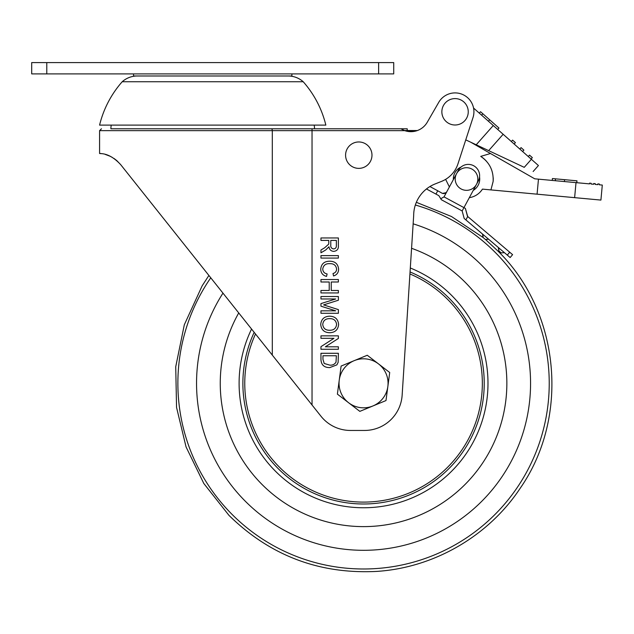 <?xml version="1.0" encoding="UTF-8"?>
<svg xmlns="http://www.w3.org/2000/svg" width="634" height="634" viewBox="0 0 634 634"><rect width="100%" height="100%" fill="white"/><g stroke="black" fill="none" stroke-linecap="round" stroke-linejoin="round"><path stroke-width="0.95" d="M393.722 73.901L31.7 73.901L31.7 62.584L393.722 62.584L393.722 73.901M111.251 125.112A18.854 18.854 0 0 0 110.895 128.773L407.218 128.773L407.218 131.317L417.394 130.533L404.413 130.525M400.846 128.773L404.777 130.652L312.039 130.652L312.039 405.007L320.97 416.229A37.707 37.707 0 0 0 350.475 430.454L364.51 430.454A37.707 37.707 0 0 0 402.146 395.156L413.677 215.505A33.943 33.943 0 0 1 435.011 183.995L441.565 181.372A28.284 28.284 0 0 0 457.962 163.849L472.988 117.631A18.854 18.854 0 0 0 438.72 102.375L427.245 122.259L438.72 102.375M314.527 128.773A18.854 18.854 0 0 0 314.171 125.112M320.955 338.318L320.955 335.854L338.382 335.854L338.382 338.453L325.377 346.806L338.382 346.806L338.382 349.271L320.955 349.271L320.955 346.671L333.959 338.318L320.955 338.318M320.955 298.979L320.955 296.522L338.382 296.522L338.382 300.223L323.594 304.899L338.382 309.614L338.382 313.283L320.955 313.283L320.955 310.826L335.703 310.826L320.955 306.174L320.955 303.607L335.703 298.979L320.955 298.979M322.738 269.054C322.928 271.772 324.386 273.405 327.104 273.943L326.534 276.408C322.833 275.441 320.899 273.072 320.725 269.291C321.2 263.934 324.22 261.24 329.799 261.208C335.156 261.319 338.088 263.998 338.611 269.236C338.516 272.683 336.828 274.926 333.539 275.956L333.016 273.5C335.291 272.889 336.488 271.431 336.599 269.117C336.075 265.353 333.817 263.538 329.807 263.665C325.725 263.451 323.372 265.25 322.738 269.054M320.955 240.421L320.955 237.964L338.382 237.964L338.382 245.524C338.635 249.043 337.066 250.985 333.682 251.373C330.9 251.127 329.339 249.59 328.998 246.745L325.765 249.939L320.955 252.8L320.955 249.986L324.632 247.807L328.689 244.153L328.777 242.941L328.777 240.421L320.955 240.421M404.777 130.652A18.854 18.854 0 0 0 427.245 122.259A18.854 18.854 0 0 1 417.394 130.533M320.955 258.078L320.955 255.621L338.382 255.621L338.382 258.078L320.955 258.078M320.955 281.995L320.955 279.531L338.382 279.531L338.382 281.995L331.233 281.995L331.233 290.483L338.382 290.483L338.382 292.948L320.955 292.948L320.955 290.483L329.22 290.483L329.22 281.995L320.955 281.995M320.725 324.457C321.232 319.243 324.132 316.493 329.434 316.192C335.006 316.279 338.065 319.037 338.611 324.465C338.073 329.799 335.077 332.549 329.64 332.731C324.22 332.541 321.248 329.783 320.725 324.457M320.955 359.533L320.955 353.289L338.382 353.289L338.136 362.331L336.884 364.867L329.759 367.593C324.188 367.617 321.248 364.93 320.955 359.533M110.895 128.773L312.039 128.773L312.039 130.652L272.303 130.652L272.303 355.103L120.69 164.658C108.303 151.264 99.158 154.181 99.578 153.38C99.158 154.189 108.255 151.249 120.69 164.658L116.759 160.576M271.312 128.773A1.886 0.991 -90 0 1 272.303 130.652L99.578 130.652L99.578 153.38L101.004 153.539M105.22 154.395L110.189 156.273M113.985 158.452L116.775 160.592M312.039 405.007L272.303 355.103M109.492 155.948L112.107 157.287M116.696 160.521L120.69 164.658M440.749 198.743L444.03 196.881L458.358 170.332A11.317 11.317 0 0 1 473.685 165.751A11.317 11.317 0 0 1 478.266 181.078L462.154 210.948L441.351 199.726L438.839 195.652L435.954 194.091L437.745 190.779L429.915 186.547A33.943 33.943 0 0 1 435.011 183.995L441.565 181.372M483.021 237.441L451.463 216.511L416.348 202.309A33.943 33.943 0 0 1 426.452 188.972L435.954 194.091M336.369 240.421L330.782 240.421L330.782 245.089C330.583 247.323 331.534 248.599 333.635 248.916C335.521 248.686 336.432 247.593 336.369 245.62L336.369 240.421M336.599 324.481C336.052 320.424 333.658 318.474 329.411 318.648C325.448 318.688 323.221 320.622 322.738 324.45C323.261 328.372 325.567 330.314 329.656 330.266C333.738 330.306 336.044 328.38 336.599 324.481M336.369 355.753L322.96 355.753L322.96 359.343L324.196 363.464L329.799 365.136C332.533 365.358 334.601 364.368 336.012 362.165L336.369 355.753M137.293 75.985A22.626 22.626 0 0 0 122.203 81.746A101.82 101.82 0 0 0 99.578 125.112L325.844 125.112A101.82 101.82 0 0 0 303.218 81.746L122.203 81.746M288.129 75.985A22.626 22.626 0 0 1 303.218 81.746M453.334 179.636A13.195 13.195 0 0 1 461.1 166.996M479.558 176.949A13.195 13.195 0 0 1 473.249 190.382M470.753 142.214L490.486 153.507L480.723 156.392C489.535 162.359 493.672 170.72 493.125 181.49L490.922 189.907L600.913 200.082L602.3 185.065L599.296 184.787L599.368 184.034L597.862 183.9L597.791 184.645L595.168 184.407L595.239 183.654L593.733 183.511L593.662 184.264L591.039 184.018L591.102 183.274L589.604 183.131L589.533 183.884L576.013 182.632L574.626 197.649M480.723 156.392A26.715 26.715 0 0 1 486.302 161.068M493.212 177.782A26.715 26.715 0 0 1 493.125 181.49M490.486 153.507L534.708 178.804L576.013 182.632M445.623 179.359L449.395 186.935L446.899 191.571C445.266 193.758 443.372 194.139 441.209 192.72L437.745 190.779M490.922 189.907L482.45 189.122A18.854 18.854 0 0 1 469.319 197.673L465.736 204.306M538.464 179.153L537.077 194.178M576.805 182.703L576.98 180.825L552.42 178.55L552.246 180.428M555.479 178.836L555.305 180.714M564.585 179.684L564.411 181.554M576.932 180.825L576.758 182.703M519.809 149.03L521.053 147.619L523.882 150.123L522.63 151.534M528.273 156.535L529.525 155.124L530.935 156.376L532.346 157.628L531.094 159.039M511.337 141.525L512.589 140.114L514 141.366L515.41 142.618L514.158 144.029M465.752 139.868L476.213 144.782L493.276 125.524L473.527 108.018M533.131 171.521L538.432 165.537L493.276 125.524M476.213 144.782L524.239 167.344C536.063 172.9 536.063 172.9 524.239 167.344L531.379 159.285M488.663 150.63L503.158 134.273M497.714 129.455L498.966 128.044L482.846 113.755L480.548 111.719L479.296 113.129M482.846 113.755L481.594 115.166M489.694 119.826L488.442 121.237M133.52 73.901L133.52 75.985L291.902 75.985L291.902 73.901M442.041 109.595A13.195 13.195 0 0 1 457.257 98.785A13.195 13.195 0 0 1 468.066 114.001A13.195 13.195 0 0 1 452.85 124.811A13.195 13.195 0 0 1 442.041 109.595M466.442 167.709A11.317 11.317 0 0 0 455.212 179.105A11.317 11.317 0 0 0 466.6 190.335A11.317 11.317 0 0 0 477.838 178.947A11.317 11.317 0 0 0 466.442 167.709M482.854 234.334L483.108 237.52L482.585 234.723M498.657 247.759L498.918 250.953L501.217 252.903L498.918 250.953L501.217 252.903L498.918 250.953L498.395 248.156M444.03 196.881L465.372 208.396L467.512 216.352L512.597 254.654L510.156 257.531L464.175 218.461L462.154 210.948M445.908 192.744L442.5 193.394L444.957 193.291M465.879 219.919L467.71 216.527L465.372 208.396M485.414 239.478L488.6 239.216L485.414 239.478L483.108 237.52M501.217 252.903L504.41 252.649L501.217 252.903M345.768 152.96A13.195 13.195 0 0 1 360.984 142.151A13.195 13.195 0 0 1 371.793 157.367A13.195 13.195 0 0 1 356.577 168.184A13.195 13.195 0 0 1 345.768 152.96M254.179 332.335A120.674 120.674 0 0 0 363.551 503.99A120.674 120.674 0 0 0 410.055 271.962M506.851 383.316A143.3 143.3 0 0 0 411.569 248.298A143.3 143.3 0 0 1 463.929 485.589A143.3 143.3 0 0 1 238.733 312.927A143.3 143.3 0 0 0 363.551 526.616A143.3 143.3 0 0 0 506.851 383.316M409.929 273.951A118.788 118.788 0 0 1 428.75 482.609A118.788 118.788 0 0 1 255.494 333.983M354.192 360.659A24.512 24.512 0 0 1 387.849 386.534L389.712 372.507L367.268 355.254L341.116 366.064L339.253 380.091A24.512 24.512 0 0 1 354.192 360.659M348.613 402.748A24.512 24.512 0 0 1 339.253 380.091L337.391 394.126L359.835 411.371L372.911 405.966A24.512 24.512 0 0 1 348.613 402.748M372.911 405.966A24.512 24.512 0 0 0 387.849 386.534L385.987 400.561L372.911 405.966M378.633 73.901L378.633 62.584M46.781 73.901L46.781 62.584M507.279 255.09L509.72 252.213M410.309 267.992A124.446 124.446 0 0 1 363.551 507.763A124.446 124.446 0 0 1 251.563 329.046M242.877 383.316A120.674 120.674 0 0 0 363.551 503.99A120.674 120.674 0 0 0 484.225 383.316M415.341 205.004A185.683 185.683 0 0 1 493.617 515.83A185.683 185.683 0 0 1 210.765 277.795M222.97 293.138A167.019 167.019 0 0 0 480.54 502.508A167.019 167.019 0 0 0 413.146 223.826M99.578 130.652L101.464 128.773M485.731 239.7L498.118 251.238C560.147 312.158 569.903 416.982 520.173 488.299C488.505 536.182 433.878 567.802 376.588 571.416C319.211 574.285 270.013 555.606 228.985 515.387L203.807 483.48L186.055 446.922L176.545 407.4L175.729 366.769L184.312 324.782L202.159 285.823L208.895 275.457"/></g></svg>

